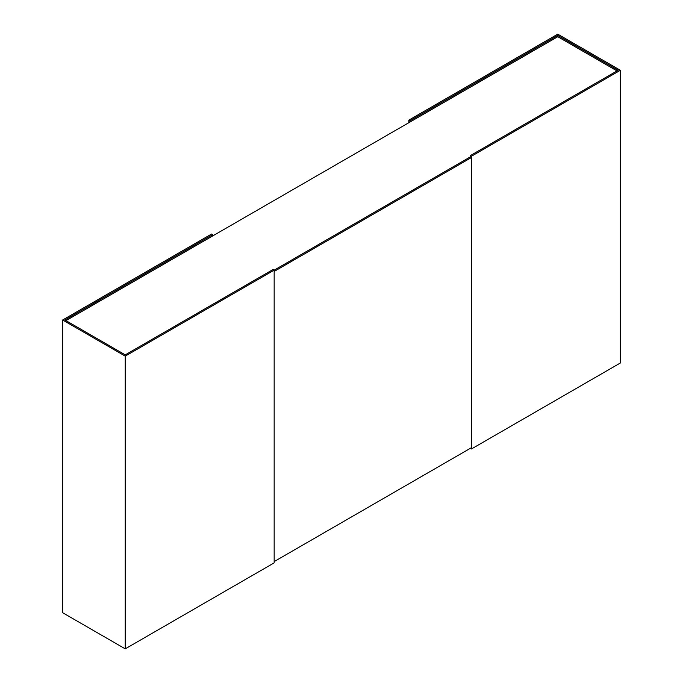 <?xml version="1.0" encoding="UTF-8"?>
<svg xmlns="http://www.w3.org/2000/svg" width="683" height="683" viewBox="0 0 683 683"><rect width="100%" height="100%" fill="white"/><g stroke="black" fill="none" stroke-linecap="round" stroke-linejoin="round"><path stroke-width="1.02" d="M65.978 320.643L557.763 36.711L617.022 70.921M471.415 157.542L274.165 271.433L274.165 561.588L471.415 447.698L471.415 157.542L470.305 156.902L274.165 270.152L273.055 269.512L125.237 354.853L64.868 320.003L212.695 234.662L211.585 234.021L62.648 320.003L125.237 356.133L470.305 156.902L470.305 155.622L471.415 156.262L620.352 70.281L557.763 34.15L408.835 120.131L409.945 120.771L557.763 35.431L557.763 36.711M212.695 235.942L212.695 234.662M274.165 270.152L274.165 562.869L125.237 648.85L62.648 612.719L62.648 320.003M125.237 648.85L125.237 356.133M557.763 35.431L618.132 70.281L470.305 155.622M471.415 156.262L471.415 448.979L620.352 362.997L620.352 70.281M471.415 448.979L470.305 448.338M409.945 122.052L409.945 120.771M408.835 122.692L408.835 120.131"/></g></svg>
